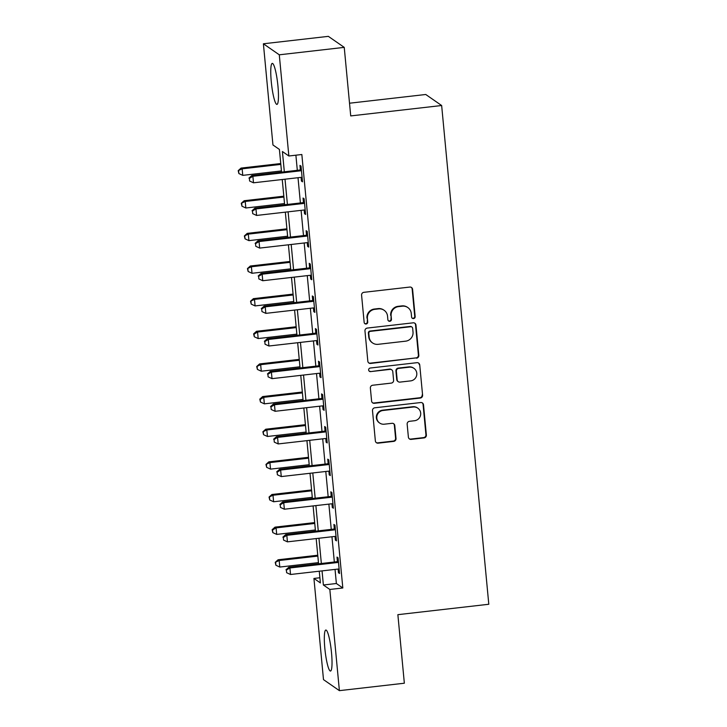 <?xml version="1.0" encoding="UTF-8"?>
<svg xmlns="http://www.w3.org/2000/svg" width="727" height="727" viewBox="0 0 727 727"><rect width="100%" height="100%" fill="white"/><g stroke="black" fill="none" stroke-linecap="round" stroke-linejoin="round"><path stroke-width="1.09" d="M413.545 318.571A1.817 1.781 124.7 0 0 415.162 316.572L412.591 289.337A2.599 2.544 124.7 0 0 409.801 287.065L363.891 292.318A2.599 2.544 124.7 0 0 361.583 295.18L364.154 322.406A1.817 1.781 124.7 0 0 366.117 323.997A1.817 1.781 124.7 0 0 367.726 321.997L367.399 318.481A8.306 8.142 124.7 0 1 374.778 309.338L378.603 308.902A8.306 8.142 124.7 0 1 387.546 316.172L387.873 319.698A1.817 1.781 124.7 0 0 389.826 321.289A1.817 1.781 124.7 0 0 391.444 319.289L391.117 315.763A8.306 8.142 124.7 0 1 398.496 306.63L402.322 306.185A8.306 8.142 124.7 0 1 411.264 313.455L411.591 316.981A1.817 1.781 124.7 0 0 413.545 318.571M412.136 318.108A1.817 1.781 124.7 0 0 414.735 316.272L412.164 289.037A2.599 2.544 124.7 0 0 411.291 287.356M364.709 323.533A1.817 1.781 124.7 0 0 367.299 321.707L367.399 318.481M388.418 320.816A1.817 1.781 124.7 0 0 391.017 318.989L391.117 315.763M324.824 648.22A20.629 3.09 83.5 0 1 325.832 630.045A20.629 3.09 83.5 0 1 331.521 652.864A20.629 3.09 83.5 0 1 330.521 671.039A20.629 3.09 83.5 0 1 324.824 648.22M271.262 81.569A20.629 3.09 83.5 0 1 272.262 63.394A20.629 3.09 83.5 0 1 277.959 86.213A20.629 3.09 83.5 0 1 276.96 104.388A20.629 3.09 83.5 0 1 271.262 81.569M408.383 437.109A2.599 2.544 124.7 0 0 411.173 439.381L424.059 437.908A2.599 2.544 124.7 0 0 426.367 435.055L423.505 404.812A2.599 2.544 124.7 0 0 420.715 402.54L374.805 407.792A2.599 2.544 124.7 0 0 372.497 410.646L375.359 440.889A2.599 2.544 124.7 0 0 378.149 443.161L393.707 441.38A2.599 2.544 124.7 0 0 396.015 438.526L394.788 425.586A2.599 2.544 124.7 0 0 391.998 423.314L384.283 424.195A6.943 6.807 124.7 0 1 377.013 415.69A6.943 6.807 124.7 0 1 382.993 410.482L413.209 407.02A6.943 6.807 124.7 0 1 420.479 415.535A6.943 6.807 124.7 0 1 414.508 420.733L409.465 421.315A2.599 2.544 124.7 0 0 407.156 424.168L408.383 437.109M281.549 172.126L279.404 149.435L272.952 144.973L263.392 43.784L328.34 36.35L344.244 47.373L350.723 115.92L441.652 105.515L488.798 604.264L397.869 614.669L404.348 683.216L339.391 690.65L323.497 679.627L313.928 578.438L320.38 582.909L319.271 571.204M344.244 47.373L279.286 54.807L288.855 155.996L282.412 151.525L284.33 171.808M335.038 569.405L336.374 583.508L342.817 587.979L301.841 154.506L288.855 155.996M342.817 587.979L329.831 589.461L339.391 690.65M416.516 358.193A2.599 2.544 124.7 0 0 418.825 355.339L415.971 325.096A2.599 2.544 124.7 0 0 413.172 322.824L367.271 328.077A2.599 2.544 124.7 0 0 364.963 330.93L367.826 361.174A2.599 2.544 124.7 0 0 370.616 363.445L416.089 357.893A2.599 2.544 124.7 0 0 418.398 355.04L415.535 324.796A2.599 2.544 124.7 0 0 414.672 323.115M419.733 364.954L422.596 395.197A2.599 2.544 124.7 0 1 420.288 398.051L374.387 403.303A2.599 2.544 124.7 0 1 371.588 401.031L370.37 388.091A2.599 2.544 124.7 0 1 372.678 385.237L391.29 383.102A2.599 2.544 124.7 0 0 393.598 380.248L392.789 371.661A2.599 2.544 124.7 0 0 389.999 369.389L370.616 371.606A1.817 1.781 124.7 0 1 368.707 369.38A1.817 1.781 124.7 0 1 370.27 368.026L416.944 362.682A2.599 2.544 124.7 0 1 419.733 364.954L422.596 395.197M295.889 155.187L297.316 170.327M298.015 177.715L300.405 202.969M301.096 210.348L303.486 235.603M304.186 242.991L306.576 268.245M307.267 275.633L309.657 300.887M310.356 308.275L312.746 333.529M313.446 340.918L315.827 366.172M316.527 373.56L318.917 398.814M319.616 406.193L321.997 431.447M322.697 438.835L325.087 464.09M325.787 471.478L328.168 496.732M328.868 504.12L331.258 529.374M331.957 536.762L334.338 562.016M301.096 177.379L301.441 181.068L302.514 181.814L301.033 166.147L299.96 165.402L300.36 169.655M304.177 210.021L304.531 213.711L305.604 214.456L304.122 198.789L303.05 198.044L303.45 202.288M307.267 242.654L307.612 246.353L308.684 247.098L307.212 231.431L306.131 230.686L306.53 234.93M310.347 275.297L310.702 278.995L311.774 279.741L310.293 264.074L309.22 263.328L309.62 267.572M313.437 307.939L313.782 311.638L314.864 312.374L313.382 296.707L312.301 295.962L312.71 300.215M316.518 340.581L316.872 344.271L317.944 345.016L316.463 329.349L315.391 328.604L315.791 332.857M319.607 373.224L319.953 376.913L321.034 377.658L319.553 361.991L318.471 361.246L318.88 365.499M322.697 405.866L323.042 409.555L324.115 410.301L322.634 394.634L321.561 393.889L321.961 398.132M325.778 438.508L326.123 442.198L327.205 442.943L325.723 427.276L324.642 426.531L325.051 430.775M328.868 471.141L329.213 474.84L330.285 475.585L328.804 459.918L327.732 459.173L328.131 463.417M331.948 503.784L332.303 507.482L333.375 508.228L331.894 492.552L330.821 491.815L331.221 496.059M335.038 536.426L335.383 540.116L336.456 540.861L334.974 525.194L333.902 524.449L334.302 528.702M338.119 569.068L338.473 572.758L339.545 573.503L338.064 557.836L336.992 557.091L337.392 561.344M441.652 105.515L425.758 94.492L349.523 103.216M263.392 43.784L279.286 54.807M319.889 577.756L313.928 578.438M318.571 563.816L316.181 538.562M315.482 531.183L313.101 505.928M312.401 498.54L310.011 473.286M309.311 465.898L306.93 440.644M306.231 433.256L303.841 408.001M303.141 400.613L300.76 375.359M300.06 367.971L297.67 342.717M296.97 335.338L294.589 310.084M293.89 302.696L291.5 277.441M290.8 270.053L288.419 244.799M287.719 237.411L285.329 212.157M284.63 204.769L282.24 179.514M322.052 570.886L323.379 584.999L329.831 589.461M285.02 179.196L287.41 204.451M288.11 211.839L290.5 237.093M291.191 244.481L293.581 269.735M294.281 277.123L296.671 302.377M297.37 309.757L299.751 335.02M300.451 342.399L302.841 367.653M303.541 375.041L305.922 400.295M306.621 407.683L309.011 432.938M309.711 440.326L312.092 465.58M312.792 472.968L315.182 498.222M315.882 505.61L318.262 530.864M318.962 538.244L321.352 563.498M336.374 583.508L323.379 584.999M301.441 181.068L302.432 180.959M304.531 213.711L305.522 213.593M307.612 246.353L308.611 246.235M310.702 278.995L311.692 278.877M313.782 311.638L314.782 311.519M316.872 344.271L317.863 344.162M319.953 376.913L320.952 376.804M323.042 409.555L324.033 409.446M326.123 442.198L327.123 442.08M329.213 474.84L330.203 474.722M332.303 507.482L333.293 507.364M335.383 540.116L336.374 540.007M338.473 572.758L339.464 572.649M407.829 307.566L407.402 307.267A8.306 8.142 124.7 0 0 401.895 305.894L402.322 306.185M390.681 315.463A8.306 8.142 124.7 0 1 398.069 306.331L401.895 305.894M384.12 310.275L383.683 309.984A8.306 8.142 124.7 0 0 378.176 308.602L378.603 308.902M366.962 318.181A8.306 8.142 124.7 0 1 374.35 309.039L378.176 308.602M368.689 362.855A2.599 2.544 124.7 0 0 370.188 363.155L416.089 357.893M412.663 328.322A1.817 1.781 124.7 0 0 410.71 326.732L370.416 331.348A1.817 1.781 124.7 0 0 368.798 333.339L369.152 337.055A8.306 8.142 124.7 0 0 378.085 344.325L405.63 341.172A8.306 8.142 124.7 0 0 413.018 332.039L412.663 328.322M411.918 327.032L411.482 326.732A1.817 1.781 124.7 0 0 410.282 326.432L410.71 326.732M372.578 342.953L372.151 342.653A8.306 8.142 124.7 0 1 368.725 336.765L368.371 333.048A1.817 1.781 124.7 0 1 369.988 331.049L410.282 326.432M372.451 402.713A2.599 2.544 124.7 0 0 373.951 403.003L419.861 397.751A2.599 2.544 124.7 0 0 422.169 394.897M391.717 369.825L391.29 369.525A2.599 2.544 124.7 0 0 389.563 369.098L370.616 371.606M369.207 371.143A1.817 1.781 124.7 0 0 370.188 371.315M410.61 380.893A6.943 6.807 124.7 0 0 413.917 368.325A6.943 6.807 124.7 0 0 409.31 367.18L398.669 368.398A2.599 2.544 124.7 0 0 396.36 371.252L397.169 379.839A2.599 2.544 124.7 0 0 399.959 382.111L410.61 380.893M413.917 368.325L413.49 368.035A6.943 6.807 124.7 0 0 408.883 366.881L409.31 367.18M398.242 381.684L397.814 381.384A2.599 2.544 124.7 0 1 396.742 379.539L395.933 370.952A2.599 2.544 124.7 0 1 398.232 368.098L408.883 366.881M419.306 364.654A2.599 2.544 124.7 0 0 418.443 362.973M417.816 408.174L417.389 407.874A6.943 6.807 124.7 0 0 412.782 406.729L413.209 407.02M379.676 423.041L379.249 422.75A6.943 6.807 124.7 0 1 382.556 410.182L412.782 406.729M376.222 442.57A2.599 2.544 124.7 0 0 377.722 442.861L393.28 441.08A2.599 2.544 124.7 0 0 395.588 438.227L394.361 425.286A2.599 2.544 124.7 0 0 393.498 423.605M409.246 438.79A2.599 2.544 124.7 0 0 410.746 439.081L423.623 437.609A2.599 2.544 124.7 0 0 425.931 434.755L423.078 404.512A2.599 2.544 124.7 0 0 422.214 402.831M280.731 163.548L241.064 168.082L242.146 168.828L242.763 175.361L281.431 170.936M280.813 164.402L242.146 168.828L238.202 170.654L238.874 173.562L238.629 170.954M242.763 175.361L238.874 173.562M238.202 170.654L241.064 168.082M300.169 170.863L299.097 170.118L251.806 175.534L252.887 176.279L300.169 170.863A2.644 2.59 124.7 0 0 301.123 170.563L301.441 170.391M249.37 178.397L249.615 181.014L249.37 178.397L252.887 176.279L253.496 182.804L300.787 177.397A2.644 2.59 124.7 0 1 301.778 177.47L302.114 177.57M299.097 170.118A2.644 2.59 124.7 0 0 300.051 169.818L301.323 169.137M251.806 175.534L248.943 178.097M249.615 181.014L253.496 182.804M283.821 196.19L244.154 200.725L245.226 201.47L245.844 207.995L284.521 203.569M283.903 197.044L245.226 201.47L241.282 203.296L241.964 206.204L241.709 203.596M245.844 207.995L241.964 206.204M241.282 203.296L244.154 200.725M286.901 228.823L247.244 233.367L248.316 234.112L248.934 240.637L287.601 236.211M286.983 229.687L248.316 234.112L244.372 235.939L245.044 238.847L244.799 236.23M248.934 240.637L245.044 238.847M244.372 235.939L247.244 233.367M289.991 261.466L250.324 266.009L251.397 266.754L252.015 273.279L290.691 268.854M290.073 262.329L251.397 266.754L247.453 268.572L248.134 271.489L247.88 268.872M252.015 273.279L248.134 271.489M247.453 268.572L250.324 266.009M303.259 203.505L302.178 202.76L254.895 208.176L255.968 208.922L303.259 203.505A2.644 2.59 124.7 0 0 304.204 203.206L304.522 203.033M252.451 211.039L252.705 213.647L252.451 211.039L255.968 208.922L256.586 215.446L303.868 210.03A2.644 2.59 124.7 0 1 304.858 210.112L305.204 210.212M302.178 202.76A2.644 2.59 124.7 0 0 303.132 202.46L304.404 201.779M254.895 208.176L252.024 210.739M252.705 213.647L256.586 215.446M306.34 236.148L305.267 235.403L257.976 240.81L259.057 241.555L306.34 236.148A2.644 2.59 124.7 0 0 307.294 235.848L307.612 235.675M255.54 243.681L255.786 246.289L255.54 243.681L259.057 241.555L259.675 248.089L306.958 242.673A2.644 2.59 124.7 0 1 307.948 242.754L308.284 242.845M305.267 235.403A2.644 2.59 124.7 0 0 306.221 235.103L307.494 234.421M257.976 240.81L255.113 243.381M255.786 246.289L259.675 248.089M309.429 268.79L308.348 268.045L261.066 273.452L262.138 274.197L309.429 268.79A2.644 2.59 124.7 0 0 310.374 268.49L310.693 268.318M258.621 276.324L258.876 278.932L258.621 276.324L262.138 274.197L262.756 280.731L310.047 275.315A2.644 2.59 124.7 0 1 311.029 275.397L311.374 275.488M308.348 268.045A2.644 2.59 124.7 0 0 309.302 267.745L310.574 267.054M261.066 273.452L258.194 276.024M258.876 278.932L262.756 280.731M293.072 294.108L253.414 298.652L254.486 299.397L255.104 305.922L293.772 301.496M293.154 294.971L254.486 299.397L250.542 301.214L251.215 304.122L250.969 301.514M255.104 305.922L251.215 304.122M250.542 301.214L253.414 298.652M312.51 301.432L311.438 300.687L264.155 306.094L265.228 306.839L312.51 301.432A2.644 2.59 124.7 0 0 313.464 301.132L313.782 300.96M261.711 308.966L261.956 311.574L261.711 308.966L265.228 306.839L265.846 313.364L313.128 307.957A2.644 2.59 124.7 0 1 314.119 308.039L314.455 308.13M311.438 300.687A2.644 2.59 124.7 0 0 312.392 300.387L313.664 299.697M264.155 306.094L261.284 308.666M261.956 311.574L265.846 313.364M296.162 326.75L256.495 331.294L257.567 332.03L258.185 338.564L296.861 334.138M296.243 327.604L257.567 332.03L254.059 334.156L253.623 333.857L254.305 336.765L254.059 334.156M258.185 338.564L254.305 336.765M253.623 333.857L256.495 331.294M299.251 359.392L259.584 363.927L260.657 364.672L261.275 371.206L299.942 366.781M299.324 360.247L260.657 364.672L256.713 366.499L257.385 369.407L257.14 366.799M261.275 371.206L257.385 369.407M256.713 366.499L259.584 363.927M302.332 392.035L262.665 396.569L263.737 397.315L264.355 403.848L303.032 399.414M302.414 392.889L263.737 397.315L260.23 399.441L259.793 399.141L260.475 402.049L260.23 399.441M264.355 403.848L260.475 402.049M259.793 399.141L262.665 396.569M305.422 424.677L265.755 429.212L266.827 429.957L267.445 436.482L306.112 432.056M305.494 425.531L266.827 429.957L262.883 431.783L263.556 434.691L263.31 432.074M267.445 436.482L263.556 434.691M262.883 431.783L265.755 429.212M308.502 457.31L268.836 461.854L269.908 462.599L270.526 469.124L309.202 464.698M308.584 458.174L269.908 462.599L265.964 464.426L266.645 467.334L266.4 464.717M270.526 469.124L266.645 467.334M265.964 464.426L268.836 461.854M315.6 334.066L314.518 333.329L267.236 338.737L268.308 339.482L315.6 334.066A2.644 2.59 124.7 0 0 316.545 333.766L316.863 333.602M264.792 341.599L265.046 344.216L264.792 341.599L268.308 339.482L268.926 346.007L316.218 340.599A2.644 2.59 124.7 0 1 317.199 340.672L317.545 340.772M314.518 333.329A2.644 2.59 124.7 0 0 315.473 333.03L316.745 332.339M267.236 338.737L264.364 341.308M265.046 344.216L268.926 346.007M318.68 366.708L317.608 365.963L270.326 371.379L271.398 372.124L318.68 366.708A2.644 2.59 124.7 0 0 319.635 366.408L319.953 366.244M267.881 374.241L268.127 376.859L267.881 374.241L271.398 372.124L272.016 378.649L319.298 373.242A2.644 2.59 124.7 0 1 320.289 373.315L320.625 373.414M317.608 365.963A2.644 2.59 124.7 0 0 318.562 365.663L319.835 364.981M270.326 371.379L267.454 373.942M268.127 376.859L272.016 378.649M321.77 399.35L320.698 398.605L273.407 404.021L274.479 404.766L321.77 399.35A2.644 2.59 124.7 0 0 322.715 399.05L323.033 398.878M270.971 406.884L271.216 409.492L270.971 406.884L274.479 404.766L275.097 411.291L322.388 405.884A2.644 2.59 124.7 0 1 323.37 405.957L323.715 406.057M320.698 398.605A2.644 2.59 124.7 0 0 321.643 398.305L322.915 397.624M273.407 404.021L270.535 406.584M271.216 409.492L275.097 411.291M324.851 431.992L323.779 431.247L276.496 436.663L277.569 437.4L324.851 431.992A2.644 2.59 124.7 0 0 325.805 431.693L326.123 431.52M274.052 439.526L274.297 442.134L274.052 439.526L277.569 437.4L278.187 443.933L325.469 438.517A2.644 2.59 124.7 0 1 326.459 438.599L326.796 438.69M323.779 431.247A2.644 2.59 124.7 0 0 324.733 430.947L326.005 430.266M276.496 436.663L273.625 439.226M274.297 442.134L278.187 443.933M327.941 464.635L326.868 463.89L279.577 469.297L280.649 470.042L327.941 464.635A2.644 2.59 124.7 0 0 328.895 464.335L329.204 464.162M277.141 472.168L277.387 474.776L277.141 472.168L280.649 470.042L281.267 476.576L328.559 471.16A2.644 2.59 124.7 0 1 329.54 471.241L329.885 471.332M326.868 463.89A2.644 2.59 124.7 0 0 327.813 463.59L329.086 462.899M279.577 469.297L276.705 471.868M277.387 474.776L281.267 476.576M311.592 489.953L271.925 494.496L272.998 495.241L273.616 501.766L312.283 497.341M311.674 490.816L272.998 495.241L269.054 497.059L269.726 499.967L269.481 497.359M273.616 501.766L269.726 499.967M269.054 497.059L271.925 494.496M331.021 497.277L329.949 496.532L282.667 501.939L283.739 502.684L331.021 497.277A2.644 2.59 124.7 0 0 331.975 496.977L332.294 496.805M280.222 504.811L280.468 507.419L280.222 504.811L283.739 502.684L284.357 509.218L331.639 503.802A2.644 2.59 124.7 0 1 332.63 503.884L332.975 503.975M329.949 496.532A2.644 2.59 124.7 0 0 330.903 496.232L332.175 495.541M282.667 501.939L279.795 504.511M280.468 507.419L284.357 509.218M314.673 522.595L275.006 527.139L276.078 527.884L276.696 534.409L315.373 529.983M314.755 523.449L276.078 527.884L272.57 530.001L272.134 529.701L272.816 532.609L272.57 530.001M276.696 534.409L272.816 532.609M272.134 529.701L275.006 527.139M334.111 529.919L333.039 529.174L285.747 534.581L286.82 535.326L334.111 529.919A2.644 2.59 124.7 0 0 335.065 529.619L335.374 529.447M283.312 537.444L283.557 540.061L283.312 537.444L286.82 535.326L287.438 541.851L334.729 536.444A2.644 2.59 124.7 0 1 335.71 536.517L336.056 536.617M333.039 529.174A2.644 2.59 124.7 0 0 333.984 528.874L335.256 528.184M285.747 534.581L282.876 537.153M283.557 540.061L287.438 541.851M317.763 555.237L278.096 559.772L279.168 560.517L279.786 567.051L318.462 562.625M317.844 556.091L279.168 560.517L275.224 562.344L275.897 565.252L275.651 562.643M279.786 567.051L275.897 565.252M275.224 562.344L278.096 559.772M337.192 562.553L336.119 561.807L288.837 567.224L289.909 567.969L337.192 562.553A2.644 2.59 124.7 0 0 338.146 562.253L338.464 562.089M286.393 570.086L286.638 572.703L286.393 570.086L289.909 567.969L290.527 574.494L337.81 569.087A2.644 2.59 124.7 0 1 338.8 569.159L339.145 569.259M336.119 561.807A2.644 2.59 124.7 0 0 337.074 561.508L338.346 560.826M288.837 567.224L285.965 569.795M286.638 572.703L290.527 574.494M301.123 170.563L300.051 169.818M304.204 203.206L303.132 202.46M307.294 235.848L306.221 235.103M310.374 268.49L309.302 267.745M313.464 301.132L312.392 300.387M316.545 333.766L315.473 333.03M319.635 366.408L318.562 365.663M322.715 399.05L321.643 398.305M325.805 431.693L324.733 430.947M328.895 464.335L327.813 463.59M331.975 496.977L330.903 496.232M335.065 529.619L333.984 528.874M338.146 562.253L337.074 561.508"/></g></svg>
